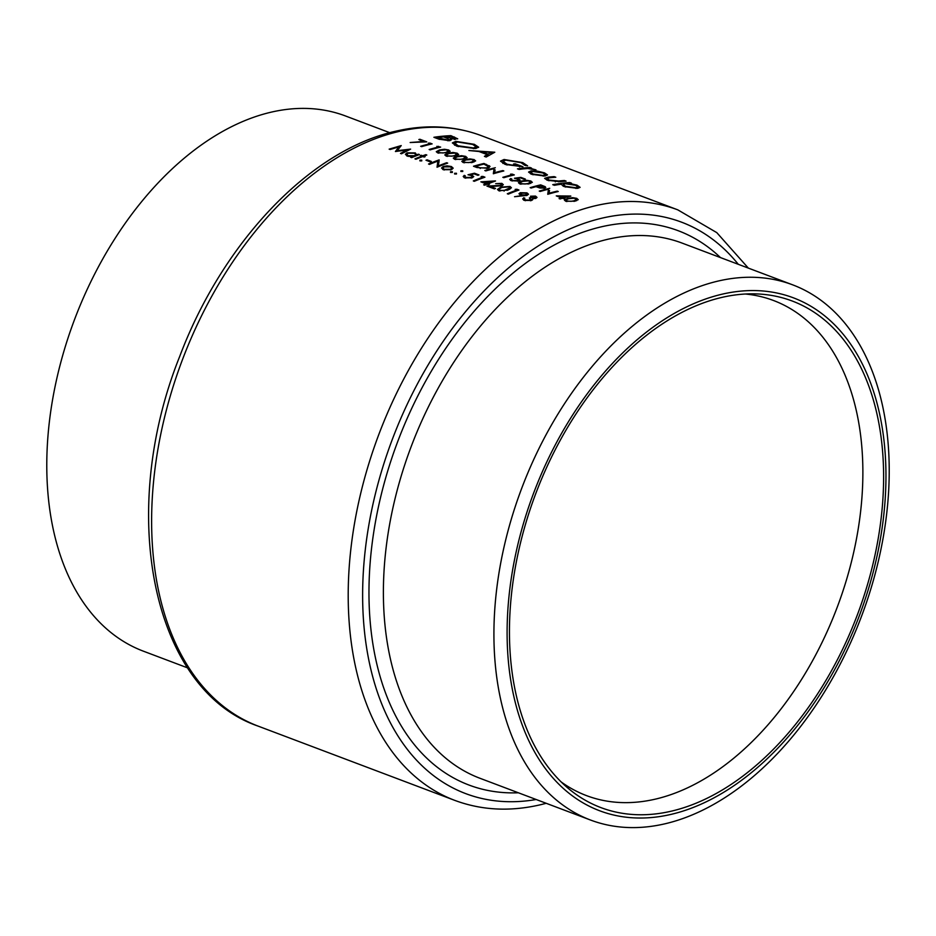 <?xml version="1.0" encoding="UTF-8"?>
<svg xmlns="http://www.w3.org/2000/svg" width="936" height="936" viewBox="0 0 936 936"><rect width="100%" height="100%" fill="white"/><g stroke="black" fill="none" stroke-linecap="round" stroke-linejoin="round"><path stroke-width="1.4" d="M576.635 199.169L574.107 200.784L571.054 201.345L566.877 200.971L565.882 200.07L568.585 198.701L574.166 198.233L576.635 199.169L576.623 200.702M540.587 185.504L543.804 186.767L543.664 187.75L537.088 186.369A315.619 200.327 -69.3 0 1 540.505 185.515L540.669 184.872A315.619 200.327 110.7 0 0 539.51 185.141A315.619 200.327 110.7 0 0 530.174 187.656L531.157 188.031A315.619 200.327 -69.3 0 1 536.012 186.662L539.791 187.972L544.658 188.113L545.793 187.516L545.197 186.673L540.669 184.872M543.804 186.767L543.617 188.3M530.724 181.83L528.196 183.444L525.143 184.006L520.966 183.631L519.971 182.742L522.674 181.362L528.255 180.894L530.724 181.83L530.712 183.362M448.531 150.79L446.016 152.404L442.95 152.977L438.773 152.591L437.791 151.702L440.482 150.322L446.074 149.854L448.531 150.79L448.519 152.322M457.037 153.995L454.522 155.622L451.456 156.183L447.279 155.809L446.285 154.908L448.987 153.527L454.568 153.071L457.037 153.995L457.025 155.54M465.543 157.213L463.016 158.827L459.962 159.389L455.785 159.015L454.791 158.125L457.493 156.745L463.074 156.277L465.543 157.213L465.531 158.746M474.037 160.419L471.522 162.045L468.456 162.607L464.279 162.232L463.297 161.331L465.999 159.951L471.58 159.494L474.037 160.419L474.025 161.951M483.912 164.093L488.534 166.702L486.697 167.86L480.262 167.895L475.558 166.304A315.619 200.327 -69.3 0 1 483.818 164.116L483.994 163.472A315.619 200.327 110.7 0 0 482.836 163.741A315.619 200.327 110.7 0 0 473.487 166.245L476.915 167.544L487.679 168.234L490.031 166.456L483.994 163.472M665.929 823.575A286.042 181.561 -69.3 0 1 590.511 820.03A286.042 181.561 -69.3 0 1 504.808 543.64A286.042 181.561 -69.3 0 1 717.198 281.28A286.042 181.561 -69.3 0 1 792.616 284.825A286.042 181.561 -69.3 0 1 878.331 561.214A286.042 181.561 -69.3 0 1 665.929 823.575M671.966 814.168A274.143 174.014 -69.3 0 1 508.704 599.286A274.143 174.014 -69.3 0 1 721.094 294.43A274.143 174.014 -69.3 0 1 884.356 509.324A274.143 174.014 -69.3 0 1 671.966 814.168M720.79 297.66A270.75 171.85 -69.3 0 1 754.451 293.857A270.75 171.85 -69.3 0 1 878.998 533.742A270.75 171.85 -69.3 0 1 672.27 810.95A270.75 171.85 -69.3 0 1 567.836 788.018A270.75 171.85 -69.3 0 1 527.623 517.21A270.75 171.85 -69.3 0 1 720.79 297.66M745.419 294.021A264.631 167.965 -69.3 0 1 773.51 300.503A264.631 167.965 -69.3 0 1 852.801 556.195A264.631 167.965 -69.3 0 1 656.312 798.911A264.631 167.965 -69.3 0 1 586.533 795.635A264.631 167.965 -69.3 0 1 561.167 781.934M187.668 667.894L143.383 651.175A286.042 181.561 -69.3 0 1 57.669 374.786A286.042 181.561 -69.3 0 1 270.071 112.425A286.042 181.561 -69.3 0 1 345.489 115.97L389.785 132.701M544.483 172.867L537.358 171.112L531.121 170.843L528.559 172.072L531.59 174.295L544.892 176.05L547.49 174.927L544.483 172.867L544.401 173.651M561.237 184.38L564.197 186.615L577.641 188.382L580.109 187.34L577.044 185.164L569.146 183.327A315.619 200.327 -69.3 0 1 571.451 183.152L569.813 182.532A315.619 200.327 110.7 0 0 552.743 184.673L554.381 185.293A315.619 200.327 -69.3 0 1 561.261 184.205L561.249 184.298M500.526 161.156L505.194 164.444L522.967 166.748L515.256 163.835A315.619 200.327 110.7 0 0 513.513 164.022L519.585 166.315L507.09 164.233L503.053 161.366L505.744 160.114L520.966 162.665L524.967 165.403L527.611 165.859L522.756 162.618L504.048 159.494L500.526 161.109M474.33 144.331L455.89 141.348L452.369 142.916L456.592 146.086L475.102 148.567L478.67 147.233L474.33 144.331L474.26 145.103M450.906 135.661A315.619 200.327 110.7 0 0 433.894 137.288L438.82 139.148L449.479 140.681L451.316 139.909L450.333 138.902L457.716 138.821L450.906 135.661L450.848 136.375M494.793 152.229L468.901 150.509L478.928 151.492L487.176 154.615L484.403 156.359L486.17 157.026L494.793 152.229M529.905 167.462A315.619 200.327 110.7 0 0 517.444 168.843L519.082 169.451A315.619 200.327 -69.3 0 1 523.282 168.878L527.845 168.515L536 169.861L529.706 168.223A315.619 200.327 -69.3 0 1 531.531 168.082L529.905 167.462L529.835 168.211M554.17 176.623A315.619 200.327 110.7 0 0 548.239 177.161L544.6 178.343L547.466 180.285L560.032 181.666A315.619 200.327 -69.3 0 1 566.081 181.128L564.443 180.508A315.619 200.327 110.7 0 0 558.675 181.022L549.011 180.063L547.385 178.191L550.04 177.758A315.619 200.327 -69.3 0 1 555.808 177.243L554.17 176.623L554.1 177.372M546.776 180.016L547.385 178.191M423.985 141.465L410.155 142.518L426.746 141.851L419.936 139.277A315.619 200.327 110.7 0 0 418.86 139.534L423.95 141.909M429.998 144.39L430.057 143.758A315.619 200.327 110.7 0 0 429.975 143.781A315.619 200.327 110.7 0 0 420.638 146.285L421.621 146.659A315.619 200.327 -69.3 0 1 430.969 144.156A315.619 200.327 -69.3 0 1 432.128 143.887L430.08 143.114L428.36 143.114L430.057 143.758L430.08 143.114M438.563 146.975A315.619 200.327 110.7 0 0 438.481 146.987A315.619 200.327 110.7 0 0 429.133 149.503L430.127 149.877A315.619 200.327 -69.3 0 1 439.464 147.362A315.619 200.327 -69.3 0 1 440.634 147.092L436.866 146.332L438.504 147.595M450.064 151.363L448.707 149.982L444.518 149.269L439.487 149.947L436.27 151.69L437.662 152.907L446.998 152.779L450.122 151.199M458.57 154.58L457.201 153.188L453.024 152.486L447.993 153.153L444.775 154.896L446.168 156.113L455.504 155.996L458.628 154.405M467.076 157.786L465.707 156.394L461.53 155.692L456.499 156.37L453.27 158.114L454.662 159.319L464.01 159.202L467.134 157.622M475.57 161.004L474.213 159.611L470.024 158.909L464.993 159.576L461.776 161.32L463.168 162.536L472.505 162.419L475.64 160.828M495.32 167.743A315.619 200.327 110.7 0 0 494.161 168.024A315.619 200.327 110.7 0 0 484.825 170.528L485.819 170.902A315.619 200.327 -69.3 0 1 494.068 168.655L493.33 173.745A315.619 200.327 -69.3 0 1 502.667 171.229A315.619 200.327 -69.3 0 1 503.825 170.96L502.831 170.586A315.619 200.327 110.7 0 0 501.673 170.855A315.619 200.327 110.7 0 0 494.571 172.715L495.121 169.896M512.191 175.43L512.249 174.798A315.619 200.327 110.7 0 0 512.168 174.821A315.619 200.327 110.7 0 0 502.819 177.325L503.814 177.7A315.619 200.327 -69.3 0 1 513.15 175.196A315.619 200.327 -69.3 0 1 514.309 174.915L512.273 174.143L510.553 174.154L512.249 174.798L512.273 174.143M520.837 177.384L514.461 178.249L517.433 179.033L517.772 180.66L512.308 180.367L510.763 178.53L509.722 179.419L511.161 180.66L518.731 181.046L520.217 180.075L517.175 178.378L520.533 177.922L524.289 179.349A315.619 200.327 -69.3 0 1 525.365 179.092L520.837 177.384L520.767 178.016M532.256 182.403L530.887 181.011L526.711 180.309L521.68 180.987L518.45 182.731L519.854 183.936L529.191 183.819L532.315 182.239M545.793 187.516L545.197 186.673L545.068 187.996M549.736 188.3A315.619 200.327 110.7 0 0 548.578 188.569A315.619 200.327 110.7 0 0 539.241 191.084L540.236 191.459A315.619 200.327 -69.3 0 1 548.484 189.212L547.735 194.29A315.619 200.327 -69.3 0 1 557.084 191.786A315.619 200.327 -69.3 0 1 558.242 191.506L557.248 191.131A315.619 200.327 110.7 0 0 556.089 191.412A315.619 200.327 110.7 0 0 548.987 193.261L549.537 190.453M570.632 196.022L556.265 195.881L561.506 197.87A315.619 200.327 110.7 0 0 559.073 198.572L560.067 198.947A315.619 200.327 -69.3 0 1 562.501 198.245L563.776 198.724A315.619 200.327 -69.3 0 1 564.853 198.42L563.577 197.941A315.619 200.327 -69.3 0 1 569.416 196.431A315.619 200.327 -69.3 0 1 570.843 196.104L570.621 196.15M578.167 199.742L576.798 198.35L572.621 197.648L567.59 198.327L564.373 200.07L565.765 201.275L575.102 201.158L578.226 199.567M511.068 180.625L511.758 178.905M518.638 181.069L518.731 180.04L517.725 181.268M425.821 154.662A315.619 200.327 110.7 0 0 422.698 155.797L421.282 155.259A315.619 200.327 110.7 0 0 420.334 155.622L421.75 156.16A315.619 200.327 110.7 0 0 414.929 158.874L415.923 159.249A315.619 200.327 -69.3 0 1 422.744 156.534L424.16 157.061A315.619 200.327 -69.3 0 1 425.108 156.71L423.692 156.172A315.619 200.327 -69.3 0 1 426.816 155.037L425.821 154.662L425.751 155.411M427.073 159.834A315.619 200.327 110.7 0 0 425.985 160.255L430.232 161.869A315.619 200.327 -69.3 0 1 431.332 161.437L427.073 159.834L427.003 160.641M451.398 166.526L447.034 165.847L443.173 166.503L441.535 168.012L443.348 169.72L451.526 169.662L453.188 168.164L451.398 166.526L451.316 167.345M462.653 171.522L462.723 170.808L460.921 170.797L460.957 171.475L462.758 171.487L462.723 170.808L462.758 171.487M460.863 171.44L460.921 170.797L460.957 171.475M478.975 174.927L474.447 173.219L468 174.763L470.983 175.477L472.27 176.576L471.299 177.395L465.8 177.43L464.279 175.36L463.215 176.494L464.642 177.875L472.259 177.781L473.768 176.506L470.738 174.716L474.131 173.897L477.886 175.324A315.619 200.327 -69.3 0 1 478.975 174.927M464.548 177.828L465.274 175.734M495.343 180.917L480.87 181.841L486.112 183.819A315.619 200.327 110.7 0 0 483.655 184.825L484.649 185.199A315.619 200.327 -69.3 0 1 487.106 184.193L488.381 184.673A315.619 200.327 -69.3 0 1 489.469 184.24L488.194 183.749A315.619 200.327 -69.3 0 1 495.542 180.987L495.331 181.069M500.737 187.13L497.461 189.446L498.841 190.78L508.236 189.961L511.43 187.773L510.003 186.451L500.737 187.13L500.655 187.949M514.554 196.724L527.144 195.343L528.477 194.208L526.98 192.863L520.217 192.711L518.953 193.787L521.691 195.601L514.554 196.724M530.513 196.209L534.456 196.49L535.018 197.929L530.455 197.519A315.619 200.327 110.7 0 0 529.355 197.929L530.513 200.105L525.447 199.965L523.786 197.73L522.697 198.935L524.335 200.409L531.59 200.444L532.83 199.45L532.537 198.643L536.012 198.303L537.018 197.402L535.532 196.092L530.513 196.209M532.83 199.45L532.537 198.643L532.409 200M524.16 198.888L524.031 200.292L524.78 198.104M531.18 200.585L531.297 199.356L530.443 200.784M535.486 198.467L535.579 197.438L534.959 198.584M516.894 189.248L515.151 189.4L516.859 190.043A315.619 200.327 110.7 0 0 507.312 193.764L508.306 194.138A315.619 200.327 -69.3 0 1 518.942 190.02L516.894 189.248L516.824 190.02M495.694 183.667L500.701 183.737L500.947 185.433L486.907 186.065L494.419 188.896A315.619 200.327 -69.3 0 1 495.518 188.44L490.37 186.498L502.024 185.773L503.311 184.673L501.836 183.362L495.694 183.667M501.661 185.901L501.778 184.72L500.889 186.089M482.882 176.413L481.151 176.553L482.847 177.196A315.619 200.327 110.7 0 0 473.312 180.929L474.295 181.303A315.619 200.327 -69.3 0 1 484.93 177.185L482.882 176.413L482.812 177.185M456.382 174.014L456.452 173.265L454.65 173.277L454.674 174.002L456.487 173.979L456.452 173.265L456.487 173.979M454.58 173.956L454.65 173.277L454.674 174.002M452.275 172.458L452.345 171.709L450.532 171.733L450.567 172.446L452.38 172.423L452.345 171.709L452.38 172.423M450.473 172.399L450.532 171.733L450.567 172.446M428.536 164.011L429.519 164.385A315.619 200.327 -69.3 0 1 437.872 161.097L437.03 167.228A315.619 200.327 -69.3 0 1 447.665 163.11L446.671 162.735A315.619 200.327 110.7 0 0 438.305 165.918L439.159 159.892A315.619 200.327 110.7 0 0 428.536 164.011M421.668 160.898L421.738 160.15L419.925 160.173L419.96 160.887L421.773 160.863L421.738 160.15L421.773 160.863M419.866 160.84L419.925 160.173L419.96 160.887M416.941 155.516L415.315 152.907L407.078 152.837L405.44 154.311L407.242 156.078L412.027 156.71A315.619 200.327 110.7 0 0 410.682 157.271L411.664 157.646A315.619 200.327 -69.3 0 1 419.445 154.569L418.45 154.194A315.619 200.327 110.7 0 0 417.011 154.732L417.07 154.463M389.142 149.14L390.136 149.514L398.865 146.87L395.425 151.515L407.066 149.982L400.468 153.422L401.462 153.796L410.623 149.117L397.215 150.673L401.228 145.571L389.142 149.14M450.169 140.576L450.333 138.902M450.813 136.352L453.024 137.194C455.376 138.001 455.832 138.528 454.381 138.797L445.372 136.726A315.619 200.327 -69.3 0 1 450.813 136.352M455.247 139.441L455.329 138.481L454.323 139.417M446.39 137.955L446.46 137.147M445.29 137.522L445.372 136.726M443.617 136.89L447.911 138.61L448.964 139.558L447.841 140.061L437.287 137.65A315.619 200.327 -69.3 0 1 443.617 136.89M447.782 140.774L447.841 140.061M439.522 139.394L439.604 138.528M437.194 138.528L437.287 137.65M535.439 197.063L535.532 196.092M523.563 200.058L523.786 197.73M525.377 200.725L525.447 199.965M530.361 198.397L530.455 197.519M519.995 195.004L520.217 192.711M526.874 193.892L526.98 192.863M521.726 194.84L521.258 193.062L525.845 193.225L526.219 194.945L521.726 194.84L521.656 195.589M520.369 195.168L521.258 193.062M526.886 195.425L526.991 194.267L526.149 195.624M516.789 190.804L516.859 190.043M509.898 187.598L510.003 186.451M501.731 187.492L508.95 186.849L509.921 187.808L504.165 190.488L499.964 190.336L498.982 189.341L501.731 187.492M507.183 190.347L507.253 189.587M504.106 191.119L504.165 190.488M499.894 191.084L499.964 190.336M501.731 184.474L501.836 183.362M490.288 187.34L490.37 186.498M488.112 184.579L488.194 183.749M486.03 184.626L486.112 183.819M487.2 183.374L483.912 182.134L491.821 181.607A315.619 200.327 110.7 0 0 487.2 183.374L487.13 184.205M483.83 182.953L483.912 182.134M491.739 182.38L491.821 181.607M482.777 177.957L482.847 177.196M474.365 173.991L474.447 173.219M470.679 175.371L470.738 174.716M472.154 176.179L472.247 175.126M464.069 177.606L464.279 175.36M465.719 178.203L465.8 177.43M471.229 178.121L471.299 177.395M494.512 173.394L494.571 172.715M502.772 171.206L502.831 170.586M493.6 173.663L494.068 168.655M489.165 167.708L489.352 165.719M475.5 167.006L475.558 166.304M486.638 168.468L486.697 167.86M480.203 168.492L480.262 167.895M464.935 160.267L464.993 159.576M474.119 160.547L474.213 159.611M471.463 162.677L471.522 162.045M464.221 162.852L464.279 162.232M456.429 157.049L456.499 156.37M465.613 157.342L465.707 156.394M462.957 159.459L463.016 158.827M455.727 159.635L455.785 159.015M447.935 153.843L447.993 153.153M457.119 154.124L457.201 153.188M454.451 156.254L454.522 155.622M447.221 156.429L447.279 155.809M439.429 150.637L439.487 149.947M448.613 150.918L448.707 149.982M445.957 153.036L446.016 152.404M438.715 153.211L438.773 152.591M438.528 146.952L438.586 146.32M455.797 142.284L455.89 141.348M472.68 144.436L476.272 146.882L473.476 147.958L458.277 145.805L454.756 143.185L457.529 141.968L472.68 144.436M473.405 148.684L473.476 147.958M458.195 146.648L458.277 145.805M487.001 156.487L487.176 154.615M491.353 152.346L488.065 154.089L481.56 151.632L491.353 152.346L491.189 154.007M487.89 155.926L488.065 154.089M481.49 152.463L481.56 151.632M522.674 163.402L522.756 162.618M507.008 165.064L507.09 164.233M519.527 166.912L519.585 166.315M515.186 164.654L515.256 163.835M503.954 160.489L504.048 159.494M419.878 139.92L419.936 139.277M569.743 183.28L569.813 182.532M576.962 185.936L577.044 185.164M575.5 185.269L577.886 186.931L575.979 187.762L565.695 186.369L563.238 184.579L565.204 183.713L575.5 185.269M575.921 188.487L575.979 187.762M565.625 187.095L565.695 186.369M548.157 178.016L548.239 177.161M548.941 180.8L549.011 180.063M555.317 181.876L555.376 181.268M564.373 181.256L564.443 180.508M531.016 171.99L531.121 170.843M542.95 172.984L545.208 174.611L543.243 175.43L533.122 174.061L530.782 172.364L532.748 171.464L542.95 172.984M543.184 176.155L543.243 175.43M533.052 174.786L533.122 174.061M443.067 167.626L443.173 166.503M450.438 166.889L451.772 168.188L450.532 169.287L444.296 169.322L442.904 168.012L444.155 166.877L450.438 166.889M450.462 170.001L450.532 169.287M444.237 170.001L444.296 169.322M438.914 162.501L439.159 159.892M438.235 166.725L438.305 165.918M446.601 163.484L446.671 162.735M437.299 167.111L437.872 161.097M422.627 156.569L422.698 155.797M423.622 156.862L423.692 156.172M421.668 156.932L421.75 156.16M421.212 155.949L421.282 155.259M418.38 154.966L418.45 154.194M411.945 157.529L412.027 156.71M406.973 154.007L407.078 152.837M415.245 153.691L415.315 152.907M414.379 153.27L415.806 154.604L414.554 155.692L408.236 155.692L406.844 154.358L408.061 153.223L414.379 153.27M414.472 156.487L414.554 155.692M408.166 156.37L408.236 155.692M518.602 179.7L518.684 178.823M510.588 180.402L510.763 178.53M512.238 180.999L512.308 180.367M521.609 181.666L521.68 180.987M530.794 181.958L530.887 181.011M528.138 184.076L528.196 183.444M520.907 184.252L520.966 183.631M538.949 187.715L539.007 187.106M537.03 187.036L537.088 186.369M397.156 151.258L397.215 150.673M406.973 150.895L407.066 149.982M398.677 148.847L398.865 146.87M567.52 199.005L567.59 198.327M576.716 199.298L576.798 198.35M574.049 201.415L574.107 200.784M566.818 201.591L566.877 200.971M563.507 198.619L563.577 197.941M561.436 198.537L561.506 197.87M562.583 197.566L559.295 196.326L567.146 196.373A315.619 200.327 110.7 0 0 562.583 197.566L562.524 198.245M559.225 197.005L559.295 196.326M567.087 197.016L567.146 196.373M548.929 193.939L548.987 193.261M557.189 191.751L557.248 191.131M548.005 194.208L548.484 189.212M792.616 284.825L682.098 243.091A286.042 181.561 110.7 0 0 606.668 239.546A286.042 181.561 110.7 0 0 394.278 501.907A286.042 181.561 110.7 0 0 479.981 778.284L590.511 820.03M518.368 792.78A296.244 188.031 -69.3 0 1 373.125 536.258A296.244 188.031 -69.3 0 1 600.21 227.085A296.244 188.031 -69.3 0 1 720.474 257.587M738.293 264.315A305.417 193.857 110.7 0 0 601.029 218.392A305.417 193.857 110.7 0 0 365.145 550.976A305.417 193.857 110.7 0 0 536.176 799.508M594.571 205.943A315.619 200.327 -69.3 0 1 677.793 209.851L481.209 135.615A315.619 200.327 110.7 0 0 397.987 131.695A315.619 200.327 110.7 0 0 163.636 421.188A315.619 200.327 110.7 0 0 258.207 726.149L454.791 800.385A315.619 200.327 -69.3 0 1 360.22 495.425A315.619 200.327 -69.3 0 1 594.571 205.943M454.393 137.756L454.463 137.007M486.158 164.97L486.217 164.315M476.763 167.486L476.833 166.784M558.605 181.806L558.675 181.022M542.775 186.322L542.833 185.691M454.791 800.385C481.853 810.436 510.693 811.828 541.3 804.55L546.215 803.299M748.332 268.106L716.777 232.619L677.793 209.851M258.207 726.149C151.726 689.645 117.152 512.308 179.7 356.464C222.394 242.915 309.371 150.754 394.7 131.449C425.307 124.172 454.147 125.564 481.209 135.615M448.964 139.558L448.859 140.739M509.921 187.82L509.781 189.294M498.982 189.341L498.841 190.792M472.27 176.576L472.154 177.828M488.545 166.702L488.416 168.012M463.297 161.331L463.18 162.536M454.791 158.125L454.674 159.331M446.285 154.908L446.18 156.113M437.791 151.702L437.674 152.907M476.272 146.917L476.131 148.45M454.756 143.196L454.568 145.209M503.053 161.366L502.866 163.437M577.886 186.931L577.758 188.358M563.238 184.579L563.086 186.147M545.208 174.611L545.068 176.026M530.782 172.364L530.642 173.909M451.772 168.188L451.643 169.615M442.904 168.012L442.775 169.474M415.806 154.604L415.678 156.008M406.844 154.381L406.704 155.856M519.971 182.742L519.854 183.947M544.331 187.294L544.249 188.206M565.882 200.07L565.777 201.287"/></g></svg>
